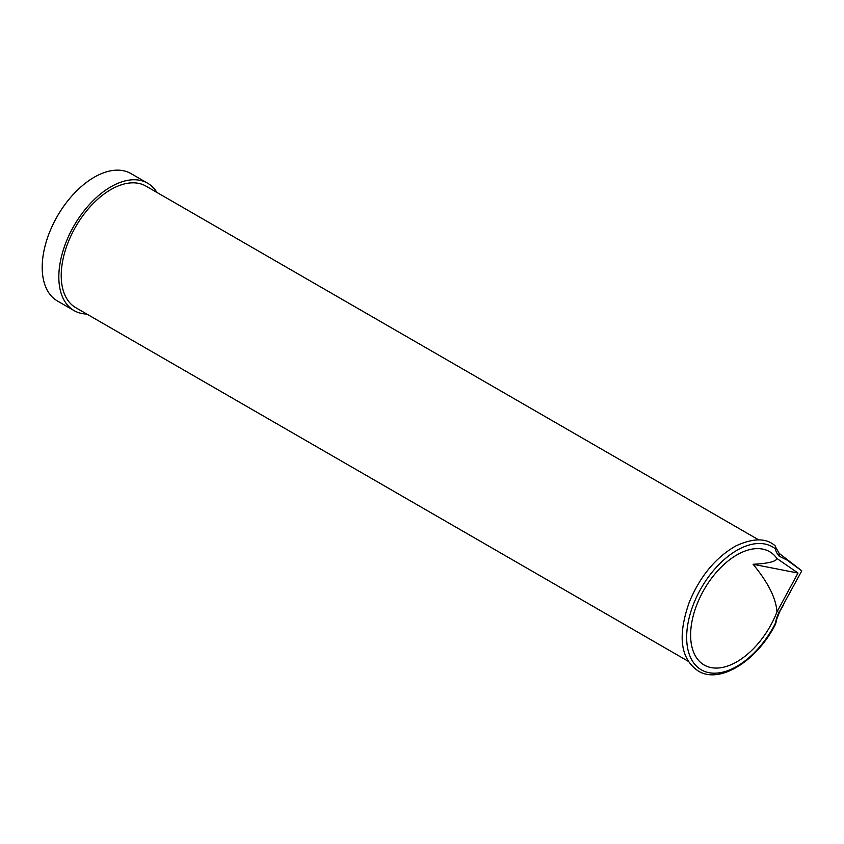 <?xml version="1.0" encoding="UTF-8"?>
<svg xmlns="http://www.w3.org/2000/svg" width="844" height="844" viewBox="0 0 844 844"><rect width="100%" height="100%" fill="white"/><g stroke="black" fill="none" stroke-linecap="round" stroke-linejoin="round"><path stroke-width="1.27" d="M86.774 314.042A73.565 42.474 -60 0 1 74.061 310.603A73.565 42.474 -60 0 1 74.061 225.654A73.565 42.474 -60 0 1 147.616 183.19A73.565 42.474 -60 0 1 156.931 192.443M74.061 310.603L57.434 301.002A73.565 42.474 -60 0 1 57.434 216.064A73.565 42.474 -60 0 1 130.999 173.59L147.616 183.19M776.955 558.496C776.111 561.566 768.156 563.497 753.101 564.277C768.156 582.56 776.111 598.438 776.955 611.932A65.431 37.78 -60 0 1 704.17 665.009A65.431 37.78 -60 0 1 704.17 589.45A65.431 37.78 -60 0 1 769.601 551.681A65.431 37.78 -60 0 1 776.955 558.496L798.002 573.055L776.955 611.932M758.745 539.896L145.949 186.102A70.189 40.523 120 0 0 91.859 204.902A70.189 40.523 120 0 0 61.222 275.545A70.189 40.523 120 0 0 75.76 307.67L688.525 661.453M779.603 611.446L801.8 570.861L786.935 560.005L779.202 556.196L779.033 553.263L799.437 569.014M783.696 604.663L779.698 611.636L775.583 622.123A13.314 7.691 120 0 1 774.982 624.159A71.044 41.018 -60 0 1 702.271 670.358A71.044 41.018 -60 0 1 702.271 586.295A71.044 41.018 -60 0 1 774.982 548.537A13.314 7.691 -60 0 1 775.583 549.877A36.988 21.353 120 0 0 775.678 550.172A36.988 21.353 120 0 0 779.202 556.196M753.101 564.277L798.002 573.055M774.982 548.537A2.564 2.089 -52.5 0 0 774.729 545.456C765.93 537.871 752.911 538.061 735.683 546.015C715.469 557.684 700.014 576.389 689.316 602.12C679.262 630.679 677.732 657.149 698.484 671.159C720.132 684.326 757.205 660.567 775.446 624.296L774.982 624.159M775.583 622.123A36.988 21.353 -60 0 1 775.678 621.711A36.988 21.353 -60 0 1 779.202 611.615M775.119 545.868L776.237 548.421L775.583 549.877M776.174 548.094L779.223 553.442M776.237 621.68L775.446 624.296"/></g></svg>
